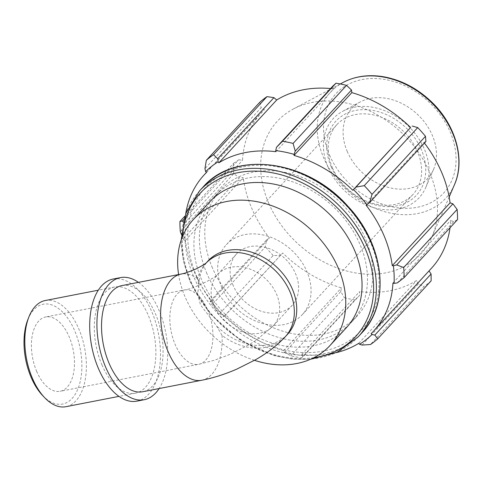 <?xml version="1.0" encoding="UTF-8"?>
<svg xmlns="http://www.w3.org/2000/svg" width="483" height="483" viewBox="0 0 483 483"><rect width="100%" height="100%" fill="white"/><g stroke="black" fill="none" stroke-linecap="round" stroke-linejoin="round"><path stroke-width="0.36" stroke-dasharray="2.42 1.81" d="M206.241 262.909A54.09 42.039 42.6 0 0 205.613 263.567A54.09 42.039 42.6 0 0 197.583 278.842L198.881 285.296A54.09 42.039 42.6 0 1 208.016 260.959M287.596 334.236A54.09 42.039 42.6 0 1 216.306 325.56L222.071 335.431A54.09 42.039 42.6 0 0 285.193 336.85M198.881 285.296L197.656 293.761L200.469 304.851L216.306 325.56M121.97 285.58A54.09 29.548 -101 0 1 155.363 313.63A54.09 29.548 -101 0 1 162.994 346.933A54.09 29.548 -101 0 1 142.648 391.761M254.505 360.324A92.923 72.221 42.6 0 1 185.297 297.389A92.923 72.221 42.6 0 1 178.601 274.549M185.689 213.909A115.226 89.554 -137.4 0 0 184.729 223.019L183.25 222.156M181.385 234.442L183.129 238.874L184.301 240.292A116.463 90.52 42.6 0 1 183.606 222.699M184.301 240.292L185.412 240.431A115.226 89.554 -137.4 0 0 211.554 300.843L210.117 301.241L211.983 304.839A123.896 96.298 -137.4 0 0 219.747 313.558L223.871 316.667L224.184 316.468A116.463 90.52 42.6 0 1 210.721 301.362M224.184 316.468L224.873 315.791A115.226 89.554 -137.4 0 0 283.648 350.67L283.593 351.721L284.541 352.668L290.911 355.784A123.896 96.298 -137.4 0 0 301.495 357.957L303.282 356.52L301.947 355.488A116.463 90.52 42.6 0 1 283.593 351.721M301.947 355.488L301.809 354.401A115.226 89.554 -137.4 0 0 336.331 352.62M212.435 267.92A92.923 72.221 42.6 0 1 220.477 190.097A92.923 72.221 42.6 0 1 337.756 199.914A92.923 72.221 42.6 0 1 357.191 315.985A92.923 72.221 42.6 0 1 212.435 267.92M275.859 151.686L333.687 88.89L332.751 86.179M371.137 333.632L429.013 270.909M301.809 354.401L359.63 291.599L359.533 295.433L303.282 356.52M301.495 357.957L354.945 299.907L359.533 295.433M224.873 315.791L282.7 252.995L223.871 316.667M219.747 313.558L273.197 255.501L280.122 255.579M185.412 240.431L243.233 177.629L239.381 177.786L183.129 238.874M180.328 231.689L233.778 173.639L239.381 177.786M206.531 172.455L264.352 109.659L261.182 107.618L204.931 168.706M259.782 102.269L261.182 107.618M331.229 166.907A54.724 42.528 42.6 0 1 380.833 112.448A54.724 42.528 42.6 0 1 416.594 195.078A54.724 42.528 42.6 0 1 331.229 166.907M332.455 167.843A51.627 40.125 -137.4 0 0 412.874 194.546A51.627 40.125 -137.4 0 0 402.079 130.06A51.627 40.125 -137.4 0 0 336.923 124.608A51.627 40.125 -137.4 0 0 332.455 167.843M328.211 167.492A58.389 45.384 42.6 0 1 342.839 111.217A58.389 45.384 42.6 0 1 406.958 124.759A58.389 45.384 42.6 0 1 425.734 187.543A58.389 45.384 42.6 0 1 378.189 208.753A58.389 45.384 42.6 0 1 328.211 167.492M221.92 287.88A51.627 40.125 42.6 0 1 226.388 244.646A51.627 40.125 42.6 0 1 291.545 250.097A51.627 40.125 42.6 0 1 302.34 314.584A51.627 40.125 42.6 0 1 221.92 287.88M210.117 301.241L266.368 240.148L265.433 246.789L211.983 304.839M211.554 300.843L269.381 238.047A115.226 89.554 42.6 0 1 251.921 208.692A115.226 89.554 42.6 0 1 243.233 177.629M266.368 240.148L269.381 238.047M268.723 203.265A97.735 75.964 42.6 0 1 293.211 109.061A97.735 75.964 42.6 0 1 400.534 131.738A97.735 75.964 42.6 0 1 431.965 236.827A97.735 75.964 42.6 0 1 352.385 272.327A97.735 75.964 42.6 0 1 268.723 203.265M233.778 173.639A123.896 96.298 42.6 0 1 233.38 163.489L184.935 216.106M184.011 219.185L238.68 159.813L233.38 163.489M238.68 159.813L242.551 160.223A115.226 89.554 42.6 0 1 261.895 112.195A115.226 89.554 42.6 0 1 264.352 109.659M330.565 88.558A115.226 89.554 42.6 0 1 333.687 88.89M425.915 141.459L423.935 142.443A115.226 89.554 42.6 0 1 424.424 143.077M397.352 282.887L453.609 221.794L457.534 219.608M453.609 221.794L450.766 220.266A115.226 89.554 42.6 0 1 450.047 227.734M431.422 268.294A115.226 89.554 42.6 0 1 428.964 270.836M431.138 280.834A123.896 96.298 42.6 0 1 423.935 286.473L370.479 344.524M362.093 345.067L418.35 283.98L423.935 286.473M418.35 283.98L416.606 280.508A115.226 89.554 42.6 0 1 359.63 291.599M354.945 299.907A123.896 96.298 42.6 0 1 344.361 297.733L290.911 355.784M284.541 352.668L340.793 291.581L344.361 297.733M340.793 291.581L341.475 287.874A115.226 89.554 42.6 0 1 282.7 252.995M273.197 255.501A123.896 96.298 42.6 0 1 265.433 246.789M283.648 350.67L341.475 287.874M358.784 343.304L416.606 280.508M392.939 283.068L450.766 220.266M366.114 205.239L423.935 142.443M184.729 223.019L242.551 160.223M207.008 273.813A92.923 72.221 42.6 0 1 215.05 195.995A92.923 72.221 42.6 0 1 332.328 205.806A92.923 72.221 42.6 0 1 351.763 321.883A92.923 72.221 42.6 0 1 207.008 273.813M346.335 327.776A92.923 72.221 42.6 0 1 201.58 279.711A92.923 72.221 42.6 0 1 209.622 201.888M347.343 151.674A51.627 40.125 42.6 0 1 360.276 101.919A51.627 40.125 42.6 0 1 416.968 113.891A51.627 40.125 42.6 0 1 433.565 169.4A51.627 40.125 42.6 0 1 391.532 188.153A51.627 40.125 42.6 0 1 347.343 151.674M233.235 285.676A37.861 29.427 42.6 0 1 236.513 253.967A37.861 29.427 42.6 0 1 284.3 257.964A37.861 29.427 42.6 0 1 292.221 305.262A37.861 29.427 42.6 0 1 233.235 285.676M45.269 300.517A54.09 29.548 -101 0 1 84.603 347.959A54.09 29.548 -101 0 1 65.942 406.698M42.528 395.42A50.842 27.773 79 0 0 79.387 384.673A50.842 27.773 79 0 0 65.99 315.882A50.842 27.773 79 0 0 27.791 319.752M102.04 365.112A54.09 29.548 -101 0 1 114.755 286.98A54.09 29.548 -101 0 1 154.095 334.429A54.09 29.548 -101 0 1 135.433 393.168A54.09 29.548 -101 0 1 102.04 365.112M36.799 371.65A37.861 20.684 -101 0 1 45.698 316.963A37.861 20.684 -101 0 1 73.235 350.175A37.861 20.684 -101 0 1 60.176 391.29A37.861 20.684 -101 0 1 36.799 371.65M138.44 282.368A62.204 33.979 -101 0 1 165.657 332.177A62.204 33.979 -101 0 1 159.118 388.555M113.203 279.017A62.204 33.979 -101 0 1 158.442 333.578A62.204 33.979 -101 0 1 136.985 401.132M214.271 306.27A37.861 29.427 42.6 0 1 217.549 274.561A37.861 29.427 42.6 0 1 265.336 278.558A37.861 29.427 42.6 0 1 273.257 325.856A37.861 29.427 42.6 0 1 214.271 306.27M207.521 309.639A37.861 20.684 79 0 0 184.144 289.999A37.861 20.684 79 0 0 175.244 344.693A37.861 20.684 79 0 0 198.622 364.333A37.861 20.684 79 0 0 207.521 309.639M197.583 278.842A54.09 29.548 79 0 0 181.047 274.072M201.719 380.26A54.09 29.548 79 0 0 222.071 335.431M361.821 332.908A107.794 83.776 42.6 0 1 193.9 277.151A107.794 83.776 42.6 0 1 203.234 186.879M196.478 275.865A105.729 82.17 -137.4 0 0 361.417 330.3A105.729 82.17 -137.4 0 0 292.324 170.644A105.729 82.17 -137.4 0 0 196.478 275.865M199.564 190.857A107.794 83.776 -137.4 0 0 190.236 281.136A107.794 83.776 -137.4 0 0 358.157 336.892M313.89 357.68A105.729 82.17 42.6 0 1 191.051 281.758A105.729 82.17 42.6 0 1 182.489 236.682M454.449 184.729A78.306 60.858 42.6 0 1 390.687 213.172A78.306 60.858 42.6 0 1 323.664 157.838A78.306 60.858 42.6 0 1 343.286 82.364M329.557 155.14A73.253 56.934 -137.4 0 0 443.835 192.856A73.253 56.934 -137.4 0 0 395.969 82.231A73.253 56.934 -137.4 0 0 329.557 155.14M236.513 253.967L217.579 274.531C217.416 276.348 194.347 289.027 184.144 289.999L45.698 316.963M292.221 305.262L273.257 325.856L256.431 340.05L249.325 344.566L230.198 354.305L214.18 360.312L198.622 364.333L60.176 391.29M302.34 314.584L412.874 194.546M226.388 244.646L336.923 124.608M181.155 240.238L183.341 260.868L190.036 281.625L210.6 314.252L240.268 340.153L275.093 355.874L293.006 359.201L310.454 359.304M206.464 172.389L261.895 112.195M340.28 83.97L293.211 109.061M449.16 196.986L431.965 236.827M351.763 321.883L357.191 315.985M215.05 195.995L220.477 190.097M360.276 101.919L342.839 111.217M433.565 169.4L425.734 187.543M114.755 286.98L98.284 290.192M135.433 393.168L118.963 396.374"/><path stroke-width="0.72" d="M206.175 262.957L208.016 260.959A54.09 42.039 42.6 0 1 276.282 266.67A54.09 42.039 42.6 0 1 287.596 334.236L285.193 336.85C276.922 345.599 267.081 353.2 255.658 359.666L236.604 369.211C224.921 374.271 213.293 377.954 201.719 380.26A54.09 29.548 79 0 1 162.385 332.811A54.09 29.548 79 0 1 181.047 274.072L121.97 285.58A54.09 29.548 -101 0 0 103.308 344.319A54.09 29.548 -101 0 0 142.648 391.761L201.719 380.26M178.601 274.549A92.923 72.221 42.6 0 1 193.339 219.572A92.923 72.221 42.6 0 1 310.617 229.383A92.923 72.221 42.6 0 1 330.052 345.46A92.923 72.221 42.6 0 1 254.505 360.324M295.24 151.119L293.096 143.421A123.896 96.298 -137.4 0 0 282.513 141.247L276.499 147.273L275.721 150.599A116.463 90.52 42.6 0 1 294.075 154.367L295.24 151.119L351.497 90.031L346.553 85.37L293.096 143.421M275.721 150.599L275.859 151.686A115.226 89.554 -137.4 0 0 218.884 162.783L218.135 161.811L217.688 158.726L213.528 154.681A123.896 96.298 -137.4 0 0 206.326 160.32L204.931 168.706L205.643 171.586A116.463 90.52 42.6 0 1 218.135 161.811M205.643 171.586L206.531 172.455A115.226 89.554 -137.4 0 0 204.074 174.991A115.226 89.554 -137.4 0 0 185.689 213.909M336.331 352.62A115.226 89.554 -137.4 0 0 358.784 343.304L359.533 344.276L362.093 345.067L370.479 344.524A123.896 96.298 -137.4 0 0 377.682 338.885L374.85 335.087L372.025 334.496A116.463 90.52 42.6 0 1 359.533 344.276M372.025 334.496L371.137 333.632A115.226 89.554 -137.4 0 0 373.6 331.096A115.226 89.554 -137.4 0 0 392.939 283.068L394.062 283.388L397.352 282.887L404.078 277.659A123.896 96.298 -137.4 0 0 403.679 267.516L396.652 264.919L393.373 265.795A116.463 90.52 42.6 0 1 394.062 283.388M393.373 265.795L392.256 265.656A115.226 89.554 -137.4 0 0 366.114 205.239L369.664 202.552L372.025 194.359A123.896 96.298 -137.4 0 0 364.26 185.647L355.911 187.12L353.484 189.62A116.463 90.52 42.6 0 1 366.947 204.726M353.484 189.62L352.795 190.296A115.226 89.554 -137.4 0 0 294.02 155.417L294.075 154.367M282.513 141.247L335.969 83.197L332.751 86.179L276.499 147.273M352.795 190.296L410.616 127.494L355.911 187.12M364.26 185.647L417.717 127.597L412.168 126.033M392.256 265.656L450.084 202.86L452.903 203.826L396.652 264.919M403.679 267.516L457.135 209.459L452.903 203.826M429.013 270.909L431.102 273.994L374.85 335.087M377.682 338.885L431.138 280.834L431.102 273.994M183.25 222.156L182.429 220.906L179.93 221.546A123.896 96.298 -137.4 0 0 180.328 231.689L181.385 234.442M206.326 160.32L259.782 102.269A123.896 96.298 42.6 0 1 266.984 96.63L213.528 154.681M217.688 158.726L273.939 97.632L266.984 96.63M273.939 97.632L276.711 99.987A115.226 89.554 42.6 0 1 330.565 88.558M335.969 83.197A123.896 96.298 42.6 0 1 346.553 85.37M351.497 90.031L351.841 92.621A115.226 89.554 42.6 0 1 410.616 127.494M417.717 127.597A123.896 96.298 42.6 0 1 425.481 136.309L372.025 194.359M369.664 202.552L425.915 141.459L425.481 136.309M424.424 143.077A115.226 89.554 42.6 0 1 450.084 202.86M457.135 209.459A123.896 96.298 42.6 0 1 457.534 219.608L404.078 277.659M450.047 227.734A115.226 89.554 42.6 0 1 431.422 268.294L373.6 331.096M294.02 155.417L351.841 92.621M218.884 162.783L276.711 99.987M184.935 216.106L179.93 221.546M182.429 220.906L184.011 219.185M193.339 219.572L209.622 201.888A92.923 72.221 42.6 0 1 326.9 211.705A92.923 72.221 42.6 0 1 346.335 327.776L330.052 345.46M118.963 396.374L65.942 406.698A54.09 29.548 -101 0 1 44.533 397.539A54.09 29.548 -101 0 1 32.548 378.642A54.09 29.548 -101 0 1 28.853 317.041A54.09 29.548 -101 0 1 45.269 300.517L98.284 290.192M28.853 317.041L27.791 319.752A50.842 27.773 79 0 0 31.268 377.658A50.842 27.773 79 0 0 42.528 395.42L44.533 397.539M159.118 388.555A62.204 33.979 -101 0 1 144.2 399.725A62.204 33.979 -101 0 1 105.795 367.46A62.204 33.979 -101 0 1 120.418 277.616A62.204 33.979 -101 0 1 138.44 282.368M144.2 399.725L136.985 401.132A62.204 33.979 -101 0 1 98.58 368.867A62.204 33.979 -101 0 1 113.203 279.017L120.418 277.616M206.241 262.909A54.09 42.039 42.6 0 1 274.308 269.683A54.09 42.039 42.6 0 1 285.193 336.85M203.234 186.879A107.794 83.776 42.6 0 1 339.277 198.265A107.794 83.776 42.6 0 1 361.821 332.908C390.995 302.865 384.432 244.911 347.977 206.344C307.496 159.885 234.925 149.821 203.234 186.879L199.564 190.857L185.955 213.178L181.155 240.238M310.454 359.304L337.031 352.294L358.157 336.892A107.794 83.776 -137.4 0 0 335.607 202.244A107.794 83.776 -137.4 0 0 199.564 190.857M182.489 236.682A105.729 82.17 42.6 0 1 269.321 172.28A105.729 82.17 42.6 0 1 370.932 265.843A105.729 82.17 42.6 0 1 313.89 357.68M454.449 184.729C465.727 159.692 455.517 124.427 431.204 101.581C417.028 88.178 401.059 79.888 383.285 76.712C368.487 74.316 355.15 76.199 343.286 82.364A78.306 60.858 42.6 0 1 429.272 100.53A78.306 60.858 42.6 0 1 454.449 184.729L449.16 196.986M206.404 262.77C206.175 263.259 198.024 268.337 193.683 269.912C188.255 272.152 184.041 273.541 181.047 274.072M358.157 336.892L361.821 332.908M204.074 174.991L206.464 172.389M343.286 82.364L340.28 83.97"/></g></svg>
